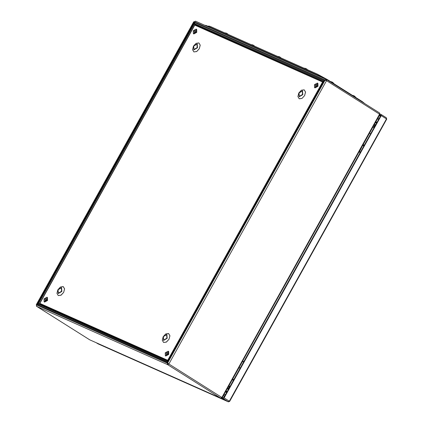 <?xml version="1.0" encoding="UTF-8"?>
<svg xmlns="http://www.w3.org/2000/svg" width="423" height="423" viewBox="0 0 423 423"><rect width="100%" height="100%" fill="white"/><g stroke="black" fill="none" stroke-linecap="round" stroke-linejoin="round"><path stroke-width="0.63" d="M36.346 305.914L36.648 306.352L36.531 304.946L39.461 303.994L167.836 361.142L167.318 362.4L167.936 364.187L167.677 364.684L168.856 363.992L167.566 363.077L167.614 361.549L323.69 81.126L325.06 80.116L326.519 80.735L326.44 79.45L325.044 79.91L326.154 79.936L326.424 79.445M167.936 364.187L168.872 363.97L326.519 80.735M36.531 304.946L167.371 363.188L167.677 364.684L36.648 306.352L89.56 339.732M326.202 80.582L326.218 79.973M326.54 79.519L379.521 112.936L379.791 114.628L222.345 397.504L221.959 397.319L220.632 398.101L221.821 397.551M89.935 339.923L89.66 339.801M221.959 397.319L379.637 114.009M225.639 391.587L226.453 392.824M225.924 391.074L226.739 392.311M375.212 122.86L376.66 122.956M226.961 391.915L226.125 390.709M226.998 391.846L226.168 390.641M376.861 122.596L375.391 122.533M377.157 122.067L375.687 121.998M194.284 21.705L325.044 79.91L323.389 81.665L195.014 24.518L194.215 21.832L195.574 21.198M324.478 80.455L194.257 22.456M168.555 363.828L167.952 363.325M37.266 304.507L167.524 362.532M38.186 304.148L194.384 23.725L194.823 24.634L39.45 303.788L36.251 304.724L193.718 21.811L194.411 23.254M36.251 304.724L36.489 305.015M193.951 21.885L36.69 304.851M194.279 22.699L37.425 304.412M194.575 23.614L323.78 80.989M38.477 303.973L39.878 303.883M195.167 25.1L194.427 23.794M194.866 24.698L195.098 25.253M40.211 303.64L39.487 303.857M38.451 304.111L167.524 361.781M195.014 24.518L195.172 25.28M322.998 82.252L323.241 81.94M323.093 82.205L168.111 360.655M167.968 360.909L168.047 360.539M168.095 360.581L40.254 303.661L39.461 303.994M233.443 380.266L232.28 379.775L228.88 385.887L229.493 386.358M230.043 386.379L228.88 385.887M229.53 386.284L230.017 386.426M243.653 361.929L242.485 361.438L239.085 367.55L239.444 367.857M240.248 368.042L239.085 367.55M239.741 367.952L240.222 368.089M229.435 386.463L228.716 386.056M228.695 386.093L229.409 386.506M39.873 303.413L194.776 25.105L322.596 82.009L167.693 360.311L39.873 303.413L168.063 360.549L322.971 82.242L322.596 82.009M167.693 360.311L168.063 360.549M363.854 145.967L362.691 145.475L359.46 151.762M360.454 152.079L359.286 151.587M374.059 127.63L372.896 127.138L369.496 133.271M363.754 145.131L363.156 144.666L369.506 133.261L370.659 133.742L369.49 133.25M359.518 151.979L359.127 151.757M359.106 151.794L359.539 152.042M195.442 31.672L195.405 30.387L194.12 31.085L194.157 32.365L195.442 31.672M195.648 31.038L194.85 32.307M196.214 29.102L196.684 29.399L196.769 32.349L193.813 33.946L193.348 33.65L193.258 30.699L196.214 29.102L196.304 32.058L193.348 33.65M44.886 299.204L44.923 300.483L46.207 299.791L46.17 298.506L44.886 299.204M46.414 299.156L45.615 300.425M46.985 297.221L47.45 297.517L47.54 300.467L44.584 302.064L44.114 301.768L44.029 298.818L46.985 297.221L47.069 300.177L44.114 301.768M316.647 85.626L316.61 84.346L315.325 85.039L315.362 86.324L316.647 85.626M316.853 84.997L316.055 86.26M317.419 83.061L317.885 83.352L317.974 86.303L315.019 87.899L314.548 87.609L314.463 84.658L317.419 83.061L317.504 86.012L314.548 87.609M166.091 353.157L166.128 354.442L167.413 353.744L167.376 352.465L166.091 353.157M167.619 353.115L166.821 354.379M168.185 351.18L168.655 351.471L168.74 354.426L165.784 356.018L165.319 355.727L165.229 352.777L168.185 351.18L168.275 354.13L165.319 355.727M207.608 26.104L209.263 26.141L210.86 26.712L317.245 74.073L327.328 79.572L362.225 101.583L364.938 103.73M205.414 25.57L205.557 25.306L206.429 25.581L318.9 75.648L323.611 78.186M331.103 81.951L334.017 83.696L332.859 82.543M331.875 81.93L332.922 82.501M226.395 33.153L224.793 32.83L226.887 33.845M226.268 33.089L227.378 33.766M252.859 44.933L251.251 44.611L253.351 45.626M252.732 44.87L253.842 45.547M352.909 95.709L355.828 97.454L354.67 96.301M353.686 95.688L354.733 96.259M279.323 56.714L277.715 56.391L279.809 57.406M279.196 56.65L280.306 57.327M305.787 68.494L304.179 68.172L306.273 69.187M305.66 68.431L306.77 69.108M229.282 401.242L229.578 401.432L228.378 401.85L97.644 343.365M386.722 119.09L386.315 117.763M380.161 115.178L380.785 115.548M379.648 114.882L380.15 115.199M228.325 401.744L222.424 398.577M221.478 398.006L222.413 398.598M381.255 114.57L386.236 117.705L386.749 119.127L229.626 401.427L229.319 401.194L228.103 401.686L223.085 398.519L224.116 397.911L229.319 401.194L386.448 118.895L381.245 115.616L224.116 397.911M379.775 114.654L380.848 115.437L223.719 397.736L222.376 397.446M223.085 398.519L221.62 397.869M221.493 397.99L228.103 401.686M381.245 115.616L381.213 114.538L379.695 113.856M380.795 115.532L379.664 114.86M96.344 342.783L97.486 343.291M363.156 144.666L364.309 145.152M364.277 145.205L363.796 145.057M117.98 352.412L115.273 351.206M233.258 379.595L232.655 379.13L233.808 379.616M232.655 379.13L239.006 367.719L240.158 368.206M233.782 379.664L233.3 379.516M207.159 392.116L204.452 390.91M223.291 395.801L224.513 396.314M228.367 389.387L227.902 389.213L228.145 389.789M360.01 152.872L359.444 151.683L360.444 152.09M373.62 127.413L375.206 124.558L375.672 124.732M375.217 124.552L375.825 124.457M379.558 114.168L326.53 80.714M168.856 363.992L221.89 397.44M89.835 339.886L220.711 398.138L167.677 364.684M89.739 339.833L220.632 398.101M325.06 80.116L167.566 363.077M167.508 362.289L324.319 80.55M166.641 334.725L163.41 336.623L163.659 340.076L166.889 338.173L166.641 334.725M163.564 340.441L163.283 336.586L166.895 334.456L167.175 338.315L163.564 340.441M302.265 91.051L299.035 92.954L299.283 96.402L302.514 94.503L302.265 91.051M299.188 96.772L298.913 92.912L302.519 90.786L302.799 94.646L299.188 96.772M61.314 287.836L58.088 289.739L58.337 293.187L61.562 291.283L61.314 287.836M58.237 293.557L57.962 289.697L61.573 287.571L61.848 291.431L58.237 293.557M196.938 44.166L193.713 46.07L193.961 49.517L197.187 47.614L196.938 44.166M193.866 49.888L193.586 46.028L197.197 43.897L197.472 47.757L193.866 49.888M163.59 342.456L166.371 342.059L168.983 339.278L169.893 335.735L168.566 333.514L165.784 333.911L163.172 336.692L162.263 340.229L163.59 342.456M168.587 333.493L169.919 335.73L169.004 339.288L166.376 342.085L163.579 342.482L162.252 340.251L163.162 336.687L165.79 333.89L168.587 333.493M299.214 98.786L301.996 98.39L304.608 95.609L305.517 92.066L304.19 89.84L301.409 90.236L298.797 93.023L297.887 96.56L299.214 98.786M304.211 89.824L305.543 92.055L304.629 95.619L302.006 98.416L299.209 98.813L297.877 96.576L298.791 93.018L301.414 90.221L304.211 89.824M193.887 51.897L196.674 51.506L199.281 48.719L200.19 45.182L198.868 42.956L196.082 43.352L193.475 46.133L192.565 49.676L193.887 51.897M198.884 42.935L200.216 45.171L199.302 48.73L196.679 51.532L193.882 51.929L192.55 49.692L193.464 46.133L196.087 43.331L198.884 42.935M58.263 295.571L61.044 295.175L63.656 292.388L64.566 288.851L63.244 286.625L60.457 287.021L57.851 289.803L56.941 293.345L58.263 295.571M63.26 286.604L64.592 288.84L63.677 292.399L61.055 295.201L58.258 295.598L56.925 293.361L57.84 289.803L60.463 287.005L63.26 286.604M318.704 76.003L318.9 75.648M206.429 25.581L206.234 25.935M379.193 115.701L380.399 116.24M380.552 115.965L379.346 115.431M378.21 117.901L378.606 118.112L378.21 117.901M374.931 125.049L374.329 124.885M378.442 119.762L377.639 118.498M379.13 118.525L378.606 118.112L379.161 118.466M228.198 388.689L227.59 388.52M223.889 394.733L225.496 394.543M224.116 396.166L223.365 395.669M223.339 395.717L224.645 396.076M36.579 306.321L89.607 339.769M326.493 79.482L379.521 112.936M167.741 363.368L168.338 363.632M326.329 79.397L195.489 21.15M167.571 363.082L168.111 363.452M167.614 361.549L323.69 81.126M331.748 81.866L330.575 81.618M228.177 34.422L227.442 33.724M254.641 46.202L253.906 45.504M353.559 95.624L352.385 95.381M281.105 57.983L280.37 57.285M307.569 69.763L306.834 69.065M97.94 343.788L228.378 401.85M381.213 114.538L386.236 117.705M96.322 342.773L97.655 343.613M167.741 363.325L168.211 363.531M233.327 379.473L233.004 380.044M229.562 386.231L227.902 389.213M243.96 361.374L242.728 361.491M363.415 145.745L363.822 145.01"/></g></svg>
